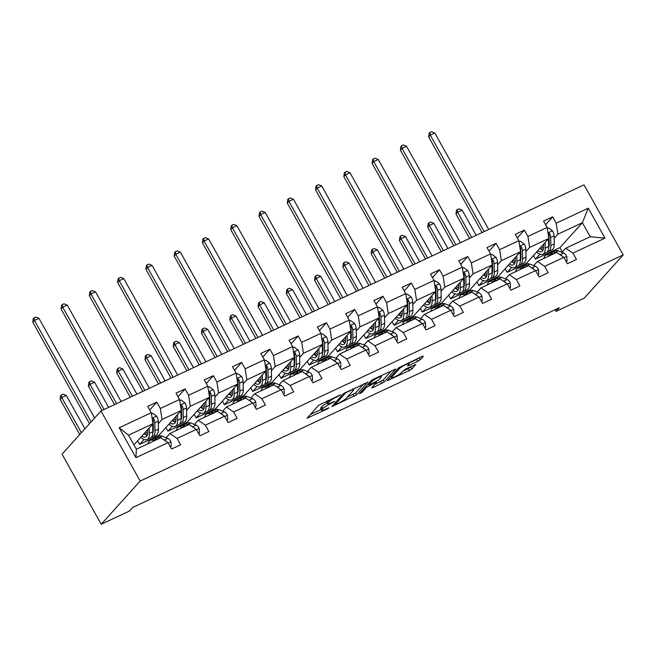 <?xml version="1.0" encoding="UTF-8"?>
<svg xmlns="http://www.w3.org/2000/svg" width="656" height="656" viewBox="0 0 656 656"><rect width="100%" height="100%" fill="white"/><g stroke="black" fill="none" stroke-linecap="round" stroke-linejoin="round"><path stroke-width="0.98" d="M340.759 394.789L318.636 405.269L307.065 418.216L327.213 409.024L328.976 407.794L325.663 409.18A6.904 1.082 150.8 0 1 321.678 410.287A6.904 1.082 150.8 0 1 322.006 409.582L322.965 408.524A6.904 1.082 150.8 0 1 330.69 403.596L334.831 401.365L331.583 402.604A6.904 1.082 150.8 0 1 327.598 403.702A6.904 1.082 150.8 0 1 327.934 403.005L328.886 401.939A6.904 1.082 150.8 0 1 336.618 397.019L340.759 394.789M417.708 361.366L420.119 359.832L423.341 356.257L422.193 356.38L398.791 367.754L387.212 380.701L409.451 370.525L411.87 368.984L415.863 364.457L405.629 369.008L401.283 372.682A5.773 0.902 150.8 0 1 395.88 376.282A5.773 0.902 150.8 0 1 391.493 377.725A5.773 0.902 150.8 0 1 391.771 377.143L399.315 368.762A5.773 0.902 150.8 0 1 404.727 365.162A5.773 0.902 150.8 0 1 409.114 363.719A5.773 0.902 150.8 0 1 408.836 364.301L407.474 365.917L408.721 365.572L417.708 361.366L416.65 359.472L419.192 357.791M140.163 481.037L101.213 524.267L129.494 511.032L132.733 507.432L559.224 307.787L555.976 311.387L584.25 298.152L623.2 254.922L140.163 481.037L100.991 410.951L584.029 184.836L623.2 254.922M368.008 382.161L343.457 393.649L331.887 406.597L356.536 394.887L367.868 381.915M373.535 379.16L395.773 368.992L384.203 381.94L372.805 387.68L371.665 387.811L376.314 382.645L375.175 382.776L366.794 387.106L361.956 392.477L359.39 393.797L371.124 380.701L373.535 379.16M561.987 252.371L565.743 248.198L590.211 236.742L604.996 238.112L572.918 253.126L576.468 259.473L567.399 263.72L563.857 257.373L544.644 266.369L548.186 272.707L539.125 276.955L535.583 270.608L516.37 279.604L519.913 285.95L510.852 290.19L507.301 283.843L488.089 292.838L491.639 299.185L482.578 303.425L479.028 297.078L459.815 306.073L463.366 312.42L454.296 316.659L450.754 310.313L431.541 319.308L435.084 325.655L426.023 329.894L422.48 323.547L403.268 332.543L406.81 338.89L397.749 343.129L394.207 336.79L374.994 345.778L378.537 352.124L369.476 356.372L365.925 350.025L346.712 359.012L350.263 365.359L341.202 369.607L337.651 363.26L318.439 372.255L321.989 378.594L312.92 382.842L309.378 376.495L290.165 385.49L293.708 391.837L284.647 396.076L281.104 389.73L261.892 398.725L265.434 405.072L256.373 409.311L252.822 402.964L233.61 411.96L237.16 418.307L228.099 422.546L224.549 416.199L205.336 425.195L208.887 431.541L199.826 435.781L196.275 429.434L177.063 438.429L180.613 444.776L171.544 449.016L168.002 442.677L135.915 457.691L119.187 427.761L151.274 412.747L147.723 406.4L156.792 402.153L160.335 408.499L179.547 399.504L176.005 393.165L185.066 388.918L188.608 395.265L207.821 386.269L204.278 379.922L213.339 375.683L216.89 382.03L236.103 373.034L232.552 366.688L241.613 362.448L245.164 368.795L264.376 359.8L260.826 353.453L269.887 349.213L273.437 355.56L292.65 346.565L289.099 340.218L298.168 335.979L301.711 342.325L320.923 333.33L317.381 326.983L326.442 322.744L329.984 329.082L349.197 320.095L345.655 313.748L354.716 309.501L358.266 315.848L377.479 306.852L373.928 300.514L382.989 296.266L386.54 302.613L405.752 293.617L402.202 287.271L411.271 283.031L414.813 289.378L434.026 280.383L430.484 274.036L439.545 269.796L443.087 276.143L462.3 267.148L458.757 260.801L467.818 256.562L471.361 262.908L490.573 253.913L487.031 247.566L496.092 243.327L499.642 249.674L518.855 240.678L515.304 234.331L524.365 230.092L527.916 236.431L547.129 227.443L543.578 221.097L552.647 216.849L556.19 223.196L588.276 208.182L604.996 238.112M565.743 248.198L572.918 253.126M525.882 251.584L529.638 247.419L548.851 238.423L526.391 263.351L507.178 272.347L505.169 268.755M520.946 257.062L520.339 257.734M511.598 267.443L507.178 272.347M548.851 238.423L547.129 227.443M529.638 247.419L527.916 236.431M533.713 265.606L537.469 261.432L556.682 252.445L563.857 257.373M537.469 261.432L544.644 266.369M497.601 264.819L501.356 260.653L520.569 251.658L498.117 276.586L478.905 285.581L476.896 281.99M492.672 270.297L492.066 270.969M483.324 280.678L478.905 285.581M520.569 251.658L518.855 240.678M501.356 260.653L499.642 249.674M505.44 278.841L509.195 274.667L528.408 265.68L535.583 270.608M509.195 274.667L516.37 279.604M469.327 278.062L473.083 273.888L492.295 264.893L469.835 289.821L450.623 298.816L448.622 295.225M464.399 283.531L463.792 284.204M455.043 293.913L450.623 298.816M492.295 264.893L490.573 253.913M473.083 273.888L471.361 262.908M477.158 292.076L480.922 287.91L500.134 278.915L507.301 283.843M480.922 287.91L488.089 292.838M441.053 291.297L444.809 287.123L464.022 278.128L441.562 303.064L422.349 312.051L420.34 308.459M436.117 296.766L435.518 297.439M426.769 307.147L422.349 312.051M464.022 278.128L462.3 267.148M444.809 287.123L443.087 276.143M448.884 305.311L452.64 301.145L471.853 292.15L479.028 297.078M452.64 301.145L459.815 306.073M412.78 304.532L416.535 300.358L435.748 291.371L413.288 316.299L394.076 325.286L392.067 321.702M407.843 310.009L407.237 310.673M398.495 320.382L394.076 325.286M435.748 291.371L434.026 280.383M416.535 300.358L414.813 289.378M420.611 318.545L424.366 314.38L443.579 305.384L450.754 310.313M424.366 314.38L431.541 319.308M384.498 317.766L388.262 313.593L407.474 304.605L385.015 329.533L365.802 338.529L363.793 334.937M379.57 323.244L378.963 323.916M370.222 333.617L365.802 338.529M407.474 304.605L405.752 293.617M388.262 313.593L386.54 302.613M392.337 331.788L396.093 327.615L415.305 318.619L422.48 323.547M396.093 327.615L403.268 332.543M356.224 331.001L359.98 326.836L379.193 317.84L356.741 342.768L337.52 351.764L335.519 348.172M351.296 336.479L350.689 337.151M341.948 346.852L337.52 351.764M379.193 317.84L377.479 306.852M359.98 326.836L358.266 315.848M364.064 345.023L367.819 340.849L387.032 331.854L394.207 336.79M367.819 340.849L374.994 345.778M327.951 344.236L331.706 340.07L350.919 331.075L328.459 356.003L309.247 364.998L307.246 361.407M323.023 349.714L322.416 350.386M313.666 360.087L309.247 364.998M350.919 331.075L349.197 320.095M331.706 340.07L329.984 329.082M335.782 358.258L339.546 354.084L358.758 345.089L365.925 350.025M339.546 354.084L346.712 359.012M299.677 357.471L303.433 353.305L322.645 344.31L300.186 369.238L280.973 378.233L278.964 374.642M294.741 362.948L294.134 363.621M285.393 373.33L280.973 378.233M322.645 344.31L320.923 333.33M303.433 353.305L301.711 342.325M307.508 371.493L311.264 367.319L330.476 358.332L337.651 363.26M311.264 367.319L318.439 372.255M271.404 370.714L275.159 366.54L294.372 357.545L271.912 382.473L252.699 391.468L250.69 387.876M266.467 376.183L265.86 376.856M257.119 386.564L252.699 391.468M294.372 357.545L292.65 346.565M275.159 366.54L273.437 355.56M279.235 384.728L282.99 380.554L302.203 371.567L309.378 376.495M282.99 380.554L290.165 385.49M243.122 383.949L246.886 379.775L266.098 370.779L243.638 395.707L224.426 404.703L222.417 401.111M238.194 389.418L237.587 390.09M228.846 399.799L224.426 404.703M266.098 370.779L264.376 359.8M246.886 379.775L245.164 368.795M250.961 397.962L254.717 393.797L273.929 384.801L281.104 389.73M254.717 393.797L261.892 398.725M214.848 397.183L218.604 393.01L237.816 384.014L215.357 408.95L196.144 417.938L194.143 414.354M209.92 402.653L209.313 403.325M200.564 413.034L196.144 417.938M237.816 384.014L236.103 373.034M218.604 393.01L216.89 382.03M222.687 411.197L226.443 407.032L245.656 398.036L252.822 402.964M226.443 407.032L233.61 411.96M186.575 410.418L190.33 406.244L209.543 397.257L187.083 422.185L167.87 431.172L165.87 427.589M181.638 415.896L181.04 416.56M172.29 426.269L167.87 431.172M209.543 397.257L207.821 386.269M190.33 406.244L188.608 395.265M194.406 424.432L198.161 420.266L217.382 411.271L224.549 416.199M198.161 420.266L205.336 425.195M158.301 423.653L162.057 419.479L181.269 410.492L158.809 435.42L139.597 444.415L137.588 440.824M153.365 429.131L152.758 429.803M144.017 439.504L139.597 444.415M181.269 410.492L179.547 399.504M162.057 419.479L160.335 408.499M166.132 437.675L169.888 433.501L189.1 424.506L196.275 429.434M169.888 433.501L177.063 438.429M119.187 427.761L128.527 435.182L152.996 423.727L133.939 444.875M152.996 423.727L151.274 412.747M101.213 524.267L62.041 454.173L100.991 410.951M555.058 309.739L555.976 311.387M590.211 236.742L582.38 222.728L557.912 234.184L554.156 238.349M562.34 251.978L559.921 247.656L582.38 222.728L588.276 208.182M128.527 435.182L136.358 449.196L160.827 437.741L168.002 442.677M549.22 243.827L548.613 244.499M539.872 254.2L535.452 259.112L533.443 255.52M559.921 247.656L535.452 259.112M136.358 449.196L135.915 457.691M557.912 234.184L556.19 223.196M149.732 409.984L156.792 402.153M178.006 396.749L185.066 388.918M206.279 383.514L213.339 375.683M234.561 370.279L241.613 362.448M262.835 357.044L269.887 349.213M291.108 343.81L298.168 335.979M319.382 330.575L326.442 322.744M347.664 317.34L354.716 309.501M375.937 304.097L382.989 296.266M404.211 290.862L411.271 283.031M432.484 277.627L439.545 269.796M460.758 264.393L467.818 256.562M489.04 251.158L496.092 243.327M517.313 237.923L524.365 230.092M545.587 224.688L552.647 216.849M327.598 403.702L326.54 401.808A6.904 1.082 150.8 0 1 326.877 401.111L327.032 400.931M327.18 402.956A6.904 1.082 150.8 0 0 321.899 406.63L322.965 408.524M321.678 410.287L320.62 408.393A6.904 1.082 150.8 0 1 320.948 407.688L321.899 406.63M310.255 414.576L321.21 409.451M347.081 397.331L355.478 392.993L363.867 383.686M346.942 392.181L345.245 393.264L335.183 404.44L338.562 403.145A6.904 1.082 150.8 0 0 346.294 398.217L353.174 390.574A6.904 1.082 150.8 0 0 353.502 389.877A6.904 1.082 150.8 0 0 349.517 390.976L346.942 392.181L346.688 391.73M391.525 370.738L383.145 380.045L384.203 381.94M374.748 384.383L383.145 380.045M381.136 377.29A5.773 0.902 150.8 0 0 381.415 376.7A5.773 0.902 150.8 0 0 377.028 378.143A5.773 0.902 150.8 0 0 371.624 381.743L368.959 384.695L370.107 384.572L378.479 380.242L381.136 377.29M408.795 363.153L416.65 359.472M402.415 371.435L408.393 368.631L411.615 366.204M390.402 377.052L390.968 376.79M147.698 429.606L147.748 431.878A13.948 5.756 64.9 0 1 145.78 436.962A13.948 5.756 64.9 0 1 141.811 436.142M149.232 427.892L149.363 433.419A16.81 6.937 64.9 0 1 146.993 439.553A16.81 6.937 64.9 0 1 140.696 437.38M151.454 413.879L152.791 413.255L156.727 416.191A5.822 2.403 64.9 0 1 158.244 421.16L158.424 429.18A16.81 6.937 64.9 0 1 156.054 435.305L152.61 436.921A16.81 6.937 -115.1 0 0 154.98 430.787L154.8 422.767A5.822 2.403 -115.1 0 0 153.996 419.315L153.422 418.651L152.2 418.684M152.627 424.129L152.807 431.812A16.81 6.937 64.9 0 1 150.437 437.937L146.993 439.553M144.082 433.616A13.948 5.756 -115.1 0 0 147.174 435.453M144.607 433.034A16.81 6.937 -115.1 0 0 147.157 435.445M151.421 437.199A16.81 6.937 -115.1 0 0 152.61 436.921M153.996 419.315L153.061 420.348A2.968 1.222 64.9 0 1 153.184 421.226L153.373 429.245A13.948 5.756 64.9 0 1 152.799 432.804M147.657 433.657A13.948 5.756 64.9 0 1 145.566 431.968M94.653 417.979L38.95 318.324L34.424 320.44L32.8 322.244L89.503 423.702M91.127 421.898L34.424 320.44L33.915 317.881L35.736 317.037L38.95 318.324M32.8 322.244L33.267 318.603L33.915 317.881M170.232 446.67L171.216 446.211L170.913 441.578A5.822 2.403 -115.1 0 0 167.838 438.339L162.352 436.199A16.81 6.937 -115.1 0 0 159.277 436.117L155.833 437.732A16.81 6.937 -115.1 0 0 154.849 438.47M154.258 440.816L153.291 440.447A16.81 6.937 -115.1 0 0 150.208 440.365A16.81 6.937 -115.1 0 0 148.051 443.727M159.875 438.192L158.908 437.814A16.81 6.937 -115.1 0 0 155.833 437.732M150.208 440.365L153.652 438.749A16.81 6.937 64.9 0 1 156.735 438.831L157.702 439.208M166.329 441.529A5.822 2.403 -115.1 0 0 164.402 439.946L163.557 439.618M84.919 428.786L66.272 395.429L61.738 397.552L60.114 399.348L79.761 434.51M81.385 432.706L61.738 397.552L61.238 394.994L63.05 394.141L66.272 395.429M60.114 399.348L60.59 395.716L61.238 394.994M170.453 447.064L171.216 446.211M175.972 416.363L176.029 418.643A13.948 5.756 64.9 0 1 174.061 423.727A13.948 5.756 64.9 0 1 170.084 422.899M177.514 414.658L177.637 420.184A16.81 6.937 64.9 0 1 175.267 426.318A16.81 6.937 64.9 0 1 168.969 424.145M179.728 400.644L181.072 400.012L185 402.956A5.822 2.403 64.9 0 1 186.517 407.917L186.706 415.945A16.81 6.937 64.9 0 1 184.336 422.07L180.892 423.686A16.81 6.937 -115.1 0 0 183.262 417.552L183.073 409.533A5.822 2.403 -115.1 0 0 182.27 406.08L181.696 405.416L180.482 405.449M180.908 410.894L181.081 418.569A16.81 6.937 64.9 0 1 178.711 424.703L175.267 426.318M172.356 420.381A13.948 5.756 -115.1 0 0 175.447 422.21A16.81 6.937 -115.1 0 1 172.881 419.799M179.695 423.965A16.81 6.937 -115.1 0 0 180.892 423.686M182.27 406.08L181.335 407.114A2.968 1.222 64.9 0 1 181.458 407.991L181.646 416.011A13.948 5.756 64.9 0 1 181.072 419.569M175.939 420.422A13.948 5.756 64.9 0 1 173.84 418.733M121.122 401.521L67.232 305.089L62.697 307.205L61.074 309.009L114.513 404.621M116.596 403.645L62.697 307.205L62.197 304.646L64.009 303.802L67.232 305.089M61.074 309.009L61.549 305.368L62.197 304.646M204.246 403.128L204.303 405.4A13.948 5.756 64.9 0 1 202.335 410.492A13.948 5.756 64.9 0 1 198.358 409.664M205.787 401.423L205.918 406.95A16.81 6.937 64.9 0 1 203.549 413.075A16.81 6.937 64.9 0 1 197.243 410.902M208.001 387.409L209.346 386.778L213.274 389.721A5.822 2.403 64.9 0 1 214.791 394.682L214.979 402.71A16.81 6.937 64.9 0 1 212.61 408.836L209.166 410.451A16.81 6.937 -115.1 0 0 211.535 404.317L211.347 396.298A5.822 2.403 -115.1 0 0 210.543 392.846L209.969 392.181L208.756 392.214M209.182 397.659L209.362 405.334A16.81 6.937 64.9 0 1 206.993 411.468L203.549 413.075M200.629 407.146A13.948 5.756 -115.1 0 0 203.721 408.975M201.154 406.564A16.81 6.937 -115.1 0 0 203.704 408.975M207.968 410.73A16.81 6.937 -115.1 0 0 209.166 410.451M210.543 392.846L209.608 393.879A2.968 1.222 64.9 0 1 209.731 394.748L209.92 402.776A13.948 5.756 64.9 0 1 209.354 406.326M204.213 407.187A13.948 5.756 64.9 0 1 202.122 405.498M149.404 388.286L95.505 291.846L90.971 293.97L89.347 295.774L142.787 391.386M144.869 390.41L90.971 293.97L90.471 291.412L92.283 290.567L95.505 291.846M89.347 295.774L89.823 292.133L90.471 291.412M198.514 433.436L199.49 432.976L199.186 428.343A5.822 2.403 -115.1 0 0 196.119 425.096L190.625 422.964A16.81 6.937 -115.1 0 0 187.55 422.882L184.106 424.498A16.81 6.937 -115.1 0 0 183.122 425.236M182.532 427.581L181.564 427.212A16.81 6.937 -115.1 0 0 178.489 427.122A16.81 6.937 -115.1 0 0 176.325 430.484M188.149 424.957L187.181 424.58A16.81 6.937 -115.1 0 0 184.106 424.498M178.489 427.122L181.933 425.514A16.81 6.937 64.9 0 1 185.008 425.596L185.976 425.974M194.611 428.294A5.822 2.403 -115.1 0 0 192.675 426.712L191.839 426.384M108.617 407.376L94.546 382.194L90.02 384.318L88.396 386.113L102.008 410.476M104.091 409.5L90.02 384.318L89.511 381.759L91.323 380.906L94.546 382.194M88.396 386.113L88.863 382.481L89.511 381.759M198.727 433.821L199.49 432.976M226.787 420.201L227.763 419.742L227.46 415.109A5.822 2.403 -115.1 0 0 224.393 411.861L218.899 409.729A16.81 6.937 -115.1 0 0 215.824 409.647L212.38 411.263A16.81 6.937 -115.1 0 0 211.404 412.001M210.806 414.346L209.838 413.969A16.81 6.937 -115.1 0 0 206.763 413.887A16.81 6.937 -115.1 0 0 204.606 417.249M216.423 411.714L215.455 411.345A16.81 6.937 -115.1 0 0 212.38 411.263M206.763 413.887L210.207 412.28A16.81 6.937 64.9 0 1 213.282 412.362L214.25 412.739M222.884 415.051A5.822 2.403 -115.1 0 0 220.949 413.477L220.113 413.149M136.899 394.141L122.82 368.959L118.293 371.083L116.67 372.879L130.282 397.233M132.364 396.265L118.293 371.083L117.785 368.524L119.597 367.672L122.82 368.959M116.67 372.879L117.137 369.238L117.785 368.524M227.001 420.586L227.763 419.742M232.527 389.894L232.577 392.165A13.948 5.756 64.9 0 1 230.609 397.257A13.948 5.756 64.9 0 1 226.64 396.429M234.061 388.188L234.192 393.715A16.81 6.937 64.9 0 1 231.822 399.84A16.81 6.937 64.9 0 1 225.516 397.667M236.275 374.174L237.62 373.543L241.547 376.487A5.822 2.403 64.9 0 1 243.064 381.448L243.253 389.467A16.81 6.937 64.9 0 1 240.883 395.601L237.439 397.216A16.81 6.937 -115.1 0 0 239.809 391.083L239.62 383.063A5.822 2.403 -115.1 0 0 238.817 379.603L237.849 378.807L237.029 378.979M237.456 384.424L237.636 392.099A16.81 6.937 64.9 0 1 235.266 398.233L231.822 399.84M228.903 393.912A13.948 5.756 -115.1 0 0 232.003 395.74M229.428 393.329A16.81 6.937 -115.1 0 0 231.978 395.74M236.242 397.495A16.81 6.937 -115.1 0 0 237.439 397.216M238.817 379.603L237.89 380.644A2.968 1.222 64.9 0 1 238.013 381.513L238.194 389.541A13.948 5.756 64.9 0 1 237.628 393.092M232.486 393.953A13.948 5.756 64.9 0 1 230.395 392.255M177.678 375.052L123.779 278.611L119.253 280.735L117.629 282.539L171.06 378.143M173.143 377.175L119.253 280.735L118.744 278.177L120.556 277.324L123.779 278.611M117.629 282.539L118.096 278.898L118.744 278.177M255.061 406.966L256.045 406.507L255.733 401.866A5.822 2.403 -115.1 0 0 252.667 398.627L247.181 396.495A16.81 6.937 -115.1 0 0 244.098 396.413L240.654 398.02A16.81 6.937 -115.1 0 0 239.678 398.766M239.079 401.111L238.112 400.734A16.81 6.937 -115.1 0 0 235.037 400.652A16.81 6.937 -115.1 0 0 232.88 404.014M244.704 398.479L243.737 398.102A16.81 6.937 -115.1 0 0 240.654 398.02M235.037 400.652L238.481 399.045A16.81 6.937 64.9 0 1 241.556 399.127L242.523 399.496M251.158 401.816A5.822 2.403 -115.1 0 0 249.223 400.242L248.386 399.914M165.173 380.906L151.101 355.724L146.567 357.84L144.943 359.644L158.555 383.998M160.638 383.022L146.567 357.84L146.067 355.281L147.879 354.437L151.101 355.724M144.943 359.644L145.411 356.003L146.067 355.281M255.274 407.351L256.045 406.507M260.801 376.659L260.85 378.93A13.948 5.756 64.9 0 1 258.882 384.022A13.948 5.756 64.9 0 1 254.913 383.194M262.334 374.953L262.466 380.48A16.81 6.937 64.9 0 1 260.096 386.605A16.81 6.937 64.9 0 1 253.798 384.432M264.548 360.939L265.893 360.308L269.829 363.252A5.822 2.403 64.9 0 1 271.346 368.213L271.527 376.232A16.81 6.937 64.9 0 1 269.157 382.366L265.713 383.973A16.81 6.937 -115.1 0 0 268.083 377.848L267.902 369.828A5.822 2.403 -115.1 0 0 267.099 366.368L266.123 365.572L265.303 365.745M265.729 371.181L265.91 378.865A16.81 6.937 64.9 0 1 263.54 384.998L260.096 386.605M257.177 380.677A13.948 5.756 -115.1 0 0 260.276 382.505A16.81 6.937 -115.1 0 1 257.701 380.095M264.516 384.252A16.81 6.937 -115.1 0 0 265.713 383.973M267.099 366.368L266.164 367.409A2.968 1.222 64.9 0 1 266.287 368.278L266.467 376.298A13.948 5.756 64.9 0 1 265.901 379.857M260.76 380.718A13.948 5.756 64.9 0 1 258.669 379.02M205.951 361.817L152.053 265.377L147.526 267.5L145.903 269.296L199.334 364.908M201.425 363.932L147.526 267.5L147.018 264.942L148.83 264.089L152.053 265.377M145.903 269.296L146.37 265.664L147.018 264.942M283.335 393.731L284.319 393.272L284.015 388.631A5.822 2.403 -115.1 0 0 280.94 385.392L275.454 383.26A16.81 6.937 -115.1 0 0 272.371 383.178L268.927 384.785A16.81 6.937 -115.1 0 0 267.951 385.523M267.361 387.876L266.393 387.499A16.81 6.937 -115.1 0 0 263.31 387.417A16.81 6.937 -115.1 0 0 261.154 390.779M272.978 385.244L272.01 384.867A16.81 6.937 -115.1 0 0 268.927 384.785M263.31 387.417L266.754 385.802A16.81 6.937 64.9 0 1 269.837 385.892L270.805 386.261M279.431 388.582A5.822 2.403 -115.1 0 0 277.496 387.007L276.66 386.679M193.446 367.672L179.375 342.489L174.84 344.605L173.217 346.409L186.829 370.763M188.92 369.787L174.84 344.605L174.34 342.047L176.152 341.202L179.375 342.489M173.217 346.409L173.692 342.768L174.34 342.047M283.556 394.117L284.319 393.272M289.075 363.424L289.124 365.695A13.948 5.756 64.9 0 1 287.164 370.788A13.948 5.756 64.9 0 1 283.187 369.959M290.616 361.718L290.739 367.245A16.81 6.937 64.9 0 1 288.369 373.371A16.81 6.937 64.9 0 1 282.072 371.198M292.83 347.705L294.175 347.073L298.103 350.017A5.822 2.403 64.9 0 1 299.62 354.978L299.8 362.998A16.81 6.937 64.9 0 1 297.43 369.131L293.986 370.738A16.81 6.937 -115.1 0 0 296.356 364.613L296.176 356.593A5.822 2.403 -115.1 0 0 295.372 353.133L294.798 352.469L293.576 352.502M294.003 357.946L294.183 365.63A16.81 6.937 64.9 0 1 291.813 371.755L288.369 373.371M285.458 367.442A13.948 5.756 -115.1 0 0 288.55 369.271M285.983 366.86A16.81 6.937 -115.1 0 0 288.533 369.262M292.797 371.017A16.81 6.937 -115.1 0 0 293.986 370.738M295.372 353.133L294.437 354.174A2.968 1.222 64.9 0 1 294.56 355.044L294.749 363.063A13.948 5.756 64.9 0 1 294.175 366.622M289.042 367.475A13.948 5.756 64.9 0 1 286.943 365.786M234.225 348.582L180.334 252.142L175.8 254.266L174.176 256.061L227.616 351.673M229.698 350.698L175.8 254.266L175.3 251.707L177.112 250.854L180.334 252.142M174.176 256.061L174.644 252.429L175.3 251.707M311.608 380.496L312.592 380.037L312.289 375.396A5.822 2.403 -115.1 0 0 309.222 372.157L303.728 370.025A16.81 6.937 -115.1 0 0 300.653 369.943L297.209 371.55A16.81 6.937 -115.1 0 0 296.225 372.288M295.635 374.642L294.667 374.264A16.81 6.937 -115.1 0 0 291.584 374.182A16.81 6.937 -115.1 0 0 289.427 377.544M301.252 372.009L300.284 371.632A16.81 6.937 -115.1 0 0 297.209 371.55M291.584 374.182L295.028 372.567A16.81 6.937 64.9 0 1 298.111 372.649L299.079 373.026M307.705 375.347A5.822 2.403 -115.1 0 0 305.778 373.764L304.942 373.444M221.72 354.429L207.649 329.246L203.114 331.37L201.499 333.174L215.111 357.528M217.193 356.552L203.114 331.37L202.614 328.812L204.426 327.967L207.649 329.246M201.499 333.174L201.966 329.533L202.614 328.812M311.83 380.882L312.592 380.037M317.348 350.189L317.406 352.461A13.948 5.756 64.9 0 1 315.438 357.545A13.948 5.756 64.9 0 1 311.461 356.725M318.89 348.484L319.013 354.002A16.81 6.937 64.9 0 1 316.643 360.136A16.81 6.937 64.9 0 1 310.345 357.963M321.104 334.47L322.449 333.838L326.376 336.774A5.822 2.403 64.9 0 1 327.893 341.743L328.082 349.763A16.81 6.937 64.9 0 1 325.712 355.896L322.268 357.504A16.81 6.937 -115.1 0 0 324.638 351.378L324.449 343.35A5.822 2.403 -115.1 0 0 323.646 339.898L323.072 339.234L321.858 339.267M322.285 344.712L322.457 352.395A16.81 6.937 64.9 0 1 320.087 358.52L316.643 360.136M313.732 354.207A13.948 5.756 -115.1 0 0 316.823 356.036A16.81 6.937 -115.1 0 1 314.257 353.625M321.071 357.782A16.81 6.937 -115.1 0 0 322.268 357.504M323.646 339.898L322.711 340.94A2.968 1.222 64.9 0 1 322.834 341.809L323.023 349.828A13.948 5.756 64.9 0 1 322.449 353.387M317.315 354.24A13.948 5.756 64.9 0 1 315.224 352.551M262.507 335.339L208.608 238.907L204.073 241.031L202.45 242.827L255.889 338.439M257.972 337.463L204.073 241.031L203.573 238.472L205.385 237.62L208.608 238.907M202.45 242.827L202.925 239.186L203.573 238.472M339.89 367.253L340.866 366.794L340.562 362.161A5.822 2.403 -115.1 0 0 337.496 358.922L332.002 356.79A16.81 6.937 -115.1 0 0 328.927 356.7L325.483 358.315A16.81 6.937 -115.1 0 0 324.499 359.053M323.908 361.407L322.941 361.03A16.81 6.937 -115.1 0 0 319.866 360.948A16.81 6.937 -115.1 0 0 317.709 364.31M329.525 358.775L328.558 358.397A16.81 6.937 -115.1 0 0 325.483 358.315M319.866 360.948L323.31 359.332A16.81 6.937 64.9 0 1 326.385 359.414L327.352 359.791M335.987 362.112A5.822 2.403 -115.1 0 0 334.052 360.529L333.215 360.21M250.002 341.194L235.922 316.012L231.396 318.135L229.772 319.939L243.384 344.293M245.467 343.318L231.396 318.135L230.887 315.577L232.7 314.732L235.922 316.012M229.772 319.939L230.24 316.299L230.887 315.577M340.103 367.647L340.866 366.794M345.622 336.954L345.679 339.226A13.948 5.756 64.9 0 1 343.711 344.31A13.948 5.756 64.9 0 1 339.734 343.49M347.163 335.241L347.295 340.767A16.81 6.937 64.9 0 1 344.925 346.901A16.81 6.937 64.9 0 1 338.619 344.728M349.377 321.227L350.722 320.604L354.65 323.539A5.822 2.403 64.9 0 1 356.167 328.508L356.356 336.528A16.81 6.937 64.9 0 1 353.986 342.653L350.542 344.269A16.81 6.937 -115.1 0 0 352.912 338.143L352.723 330.116A5.822 2.403 -115.1 0 0 351.919 326.663L351.345 325.999L350.132 326.032M350.558 331.477L350.739 339.16A16.81 6.937 64.9 0 1 348.369 345.286L344.925 346.901M342.006 340.972A13.948 5.756 -115.1 0 0 345.097 342.801A16.81 6.937 -115.1 0 1 342.53 340.382M349.345 344.548A16.81 6.937 -115.1 0 0 350.542 344.269M351.919 326.663L350.985 327.697A2.968 1.222 64.9 0 1 351.108 328.574L351.296 336.594A13.948 5.756 64.9 0 1 350.73 340.152M345.589 341.005A13.948 5.756 64.9 0 1 343.498 339.316M290.78 322.104L236.882 225.672L232.347 227.788L230.732 229.592L284.163 325.204M286.246 324.228L232.347 227.788L231.847 225.229L233.659 224.385L236.882 225.672M230.732 229.592L231.199 225.951L231.847 225.229M368.164 354.019L369.139 353.559L368.836 348.926A5.822 2.403 -115.1 0 0 365.769 345.687L360.275 343.547A16.81 6.937 -115.1 0 0 357.2 343.465L353.756 345.081A16.81 6.937 -115.1 0 0 352.78 345.819M352.182 348.172L351.214 347.795A16.81 6.937 -115.1 0 0 348.139 347.713A16.81 6.937 -115.1 0 0 345.983 351.075M357.799 345.54L356.831 345.163A16.81 6.937 -115.1 0 0 353.756 345.081M348.139 347.713L351.583 346.097A16.81 6.937 64.9 0 1 354.658 346.179L355.626 346.557M364.26 348.877A5.822 2.403 -115.1 0 0 362.325 347.295L361.489 346.975M278.275 327.959L264.196 302.777L259.669 304.901L258.046 306.705L271.658 331.059M273.741 330.083L259.669 304.901L259.161 302.342L260.973 301.489L264.196 302.777M258.046 306.705L258.513 303.064L259.161 302.342M368.377 354.412L369.139 353.559M373.904 323.72L373.953 325.991A13.948 5.756 64.9 0 1 371.985 331.075A13.948 5.756 64.9 0 1 368.016 330.255M375.437 322.006L375.568 327.533A16.81 6.937 64.9 0 1 373.198 333.666A16.81 6.937 64.9 0 1 366.893 331.493M377.651 307.992L378.996 307.369L382.924 310.304A5.822 2.403 64.9 0 1 384.441 315.274L384.629 323.293A16.81 6.937 64.9 0 1 382.259 329.419L378.815 331.034A16.81 6.937 -115.1 0 0 381.185 324.9L380.997 316.881A5.822 2.403 -115.1 0 0 380.201 313.429L379.225 312.625L378.405 312.797M378.832 318.242L379.012 325.925A16.81 6.937 64.9 0 1 376.642 332.051L373.198 333.666M370.279 327.729A13.948 5.756 -115.1 0 0 373.379 329.558M370.804 327.147A16.81 6.937 -115.1 0 0 373.362 329.558M377.618 331.313A16.81 6.937 -115.1 0 0 378.815 331.034M380.201 313.429L379.266 314.462A2.968 1.222 64.9 0 1 379.389 315.339L379.57 323.359A13.948 5.756 64.9 0 1 379.004 326.918M373.863 327.77A13.948 5.756 64.9 0 1 371.772 326.081M319.054 308.869L265.155 212.437L260.629 214.553L259.005 216.357L312.436 311.969M314.519 310.993L260.629 214.553L260.12 211.995L261.933 211.15L265.155 212.437M259.005 216.357L259.473 212.716L260.12 211.995M396.437 340.784L397.421 340.325L397.11 335.692A5.822 2.403 -115.1 0 0 394.043 332.453L388.557 330.312A16.81 6.937 -115.1 0 0 385.474 330.23L382.03 331.846A16.81 6.937 -115.1 0 0 381.054 332.584M380.455 334.929L379.488 334.56A16.81 6.937 -115.1 0 0 376.413 334.478A16.81 6.937 -115.1 0 0 374.256 337.84M386.081 332.305L385.113 331.928A16.81 6.937 -115.1 0 0 382.03 331.846M376.413 334.478L379.857 332.863A16.81 6.937 64.9 0 1 382.932 332.945L383.899 333.322M392.534 335.642A5.822 2.403 -115.1 0 0 390.599 334.06L389.762 333.732M306.549 314.724L292.478 289.542L287.943 291.666L286.319 293.462L299.931 317.824M302.014 316.848L287.943 291.666L287.443 289.107L289.255 288.255L292.478 289.542M286.319 293.462L286.787 289.829L287.443 289.107M396.659 341.177L397.421 340.325M402.177 310.477L402.226 312.756A13.948 5.756 64.9 0 1 400.258 317.84A13.948 5.756 64.9 0 1 396.29 317.012M403.711 308.771L403.842 314.298A16.81 6.937 64.9 0 1 401.472 320.431A16.81 6.937 64.9 0 1 395.174 318.258M405.933 294.757L407.269 294.126L411.205 297.07A5.822 2.403 64.9 0 1 412.722 302.031L412.903 310.058A16.81 6.937 64.9 0 1 410.533 316.184L407.089 317.799A16.81 6.937 -115.1 0 0 409.459 311.666L409.278 303.646A5.822 2.403 -115.1 0 0 408.475 300.194L407.901 299.53L406.679 299.562M407.105 305.007L407.286 312.682A16.81 6.937 64.9 0 1 404.916 318.816L401.472 320.431M398.561 314.495A13.948 5.756 -115.1 0 0 401.652 316.323A16.81 6.937 -115.1 0 1 399.086 313.912M405.9 318.078A16.81 6.937 -115.1 0 0 407.089 317.799M408.475 300.194L407.54 301.227A2.968 1.222 64.9 0 1 407.663 302.104L407.843 310.124A13.948 5.756 64.9 0 1 407.278 313.683M402.136 314.536A13.948 5.756 64.9 0 1 400.045 312.846M347.327 295.635L293.429 199.203L288.902 201.318L287.279 203.122L340.71 298.734M342.801 297.758L288.902 201.318L288.394 198.76L290.206 197.915L293.429 199.203M287.279 203.122L287.746 199.481L288.394 198.76M430.451 297.242L430.5 299.513A13.948 5.756 64.9 0 1 428.54 304.605A13.948 5.756 64.9 0 1 424.563 303.777M431.992 295.536L432.115 301.063A16.81 6.937 64.9 0 1 429.746 307.188A16.81 6.937 64.9 0 1 423.448 305.015M434.206 281.522L435.551 280.891L439.479 283.835A5.822 2.403 64.9 0 1 440.996 288.796L441.176 296.824A16.81 6.937 64.9 0 1 438.807 302.949L435.363 304.564A16.81 6.937 -115.1 0 0 437.732 298.431L437.552 290.411A5.822 2.403 -115.1 0 0 436.748 286.959L436.174 286.295L434.961 286.328M435.387 291.772L435.559 299.448A16.81 6.937 64.9 0 1 433.19 305.581L429.746 307.188M426.835 301.26A13.948 5.756 -115.1 0 0 429.926 303.088A16.81 6.937 -115.1 0 1 427.359 300.678M434.174 304.843A16.81 6.937 -115.1 0 0 435.363 304.564M436.748 286.959L435.814 287.992A2.968 1.222 64.9 0 1 435.937 288.861L436.125 296.889A13.948 5.756 64.9 0 1 435.551 300.44M430.418 301.301A13.948 5.756 64.9 0 1 428.319 299.603M375.601 282.4L321.711 185.96L317.176 188.083L315.552 189.887L368.992 285.499M371.075 284.524L317.176 188.083L316.676 185.525L318.488 184.68L321.711 185.96M315.552 189.887L316.02 186.247L316.676 185.525M458.724 284.007L458.782 286.278A13.948 5.756 64.9 0 1 456.814 291.371A13.948 5.756 64.9 0 1 452.837 290.542M460.266 282.301L460.389 287.828A16.81 6.937 64.9 0 1 458.019 293.954A16.81 6.937 64.9 0 1 451.722 291.781M462.48 268.288L463.825 267.656L467.753 270.6A5.822 2.403 64.9 0 1 469.27 275.561L469.458 283.581A16.81 6.937 64.9 0 1 467.088 289.714L463.644 291.33A16.81 6.937 -115.1 0 0 466.014 285.196L465.826 277.176A5.822 2.403 -115.1 0 0 465.022 273.716L464.448 273.06L463.234 273.093M463.661 278.538L463.833 286.213A16.81 6.937 64.9 0 1 461.463 292.346L458.019 293.954M455.108 288.025A13.948 5.756 -115.1 0 0 458.2 289.854M455.633 287.443A16.81 6.937 -115.1 0 0 458.183 289.854M462.447 291.608A16.81 6.937 -115.1 0 0 463.644 291.33M465.022 273.716L464.087 274.757A2.968 1.222 64.9 0 1 464.21 275.627L464.399 283.654A13.948 5.756 64.9 0 1 463.825 287.205M458.692 288.066A13.948 5.756 64.9 0 1 456.601 286.369M403.883 269.165L349.984 172.725L345.45 174.849L343.826 176.653L397.265 272.256M399.348 271.281L345.45 174.849L344.949 172.29L346.762 171.437L349.984 172.725M343.826 176.653L344.302 173.012L344.949 172.29M486.998 270.772L487.055 273.044A13.948 5.756 64.9 0 1 485.087 278.136A13.948 5.756 64.9 0 1 481.119 277.308M488.54 269.067L488.671 274.593A16.81 6.937 64.9 0 1 486.301 280.719A16.81 6.937 64.9 0 1 479.995 278.546M490.754 255.053L492.098 254.421L496.026 257.365A5.822 2.403 64.9 0 1 497.543 262.326L497.732 270.346A16.81 6.937 64.9 0 1 495.362 276.479L491.918 278.087A16.81 6.937 -115.1 0 0 494.288 271.961L494.099 263.942A5.822 2.403 -115.1 0 0 493.296 260.481L492.328 259.686L491.508 259.85M491.934 265.295L492.115 272.978A16.81 6.937 64.9 0 1 489.745 279.112L486.301 280.719M483.382 274.79A13.948 5.756 -115.1 0 0 486.481 276.619A16.81 6.937 -115.1 0 1 483.907 274.208M490.721 278.365A16.81 6.937 -115.1 0 0 491.918 278.087M493.296 260.481L492.361 261.523A2.968 1.222 64.9 0 1 492.484 262.392L492.672 270.411A13.948 5.756 64.9 0 1 492.107 273.97M486.965 274.831A13.948 5.756 64.9 0 1 484.874 273.134M432.156 255.93L378.258 159.49L373.723 161.614L372.108 163.41L425.539 259.022M427.622 258.046L373.723 161.614L373.223 159.055L375.035 158.203L378.258 159.49M372.108 163.41L372.575 159.777L373.223 159.055M515.28 257.537L515.329 259.809A13.948 5.756 64.9 0 1 513.361 264.901A13.948 5.756 64.9 0 1 509.392 264.073M516.813 255.832L516.944 261.359A16.81 6.937 64.9 0 1 514.575 267.484A16.81 6.937 64.9 0 1 508.277 265.311M519.027 241.818L520.372 241.187L524.308 244.13A5.822 2.403 64.9 0 1 525.817 249.091L526.005 257.111A16.81 6.937 64.9 0 1 523.636 263.245L520.192 264.852A16.81 6.937 -115.1 0 0 522.561 258.726L522.373 250.699A5.822 2.403 -115.1 0 0 521.577 247.246L520.602 246.443L519.782 246.615M520.208 252.06L520.388 259.743A16.81 6.937 64.9 0 1 518.019 265.869L514.575 267.484M511.655 261.555A13.948 5.756 -115.1 0 0 514.755 263.384A16.81 6.937 -115.1 0 1 512.18 260.973M518.994 265.131A16.81 6.937 -115.1 0 0 520.192 264.852M521.577 247.246L520.643 248.288A2.968 1.222 64.9 0 1 520.766 249.157L520.946 257.177A13.948 5.756 64.9 0 1 520.38 260.735M515.239 261.588A13.948 5.756 64.9 0 1 513.148 259.899M460.43 242.695L406.531 146.255L402.005 148.379L400.381 150.175L453.813 245.787M455.895 244.811L402.005 148.379L401.497 145.821L403.309 144.968L406.531 146.255M400.381 150.175L400.849 146.534L401.497 145.821M543.553 244.303L543.603 246.574A13.948 5.756 64.9 0 1 541.635 251.658A13.948 5.756 64.9 0 1 537.666 250.838M545.095 242.597L545.218 248.116A16.81 6.937 64.9 0 1 542.848 254.249A16.81 6.937 64.9 0 1 536.551 252.076M547.309 228.575L548.654 227.952L552.582 230.887A5.822 2.403 64.9 0 1 554.099 235.857L554.279 243.876A16.81 6.937 64.9 0 1 551.909 250.01L548.465 251.617A16.81 6.937 -115.1 0 0 550.835 245.492L550.655 237.464A5.822 2.403 -115.1 0 0 549.851 234.012L549.277 233.347L548.055 233.38M548.482 238.825L548.662 246.508A16.81 6.937 64.9 0 1 546.292 252.634L542.848 254.249M539.937 248.321A13.948 5.756 -115.1 0 0 543.029 250.149M540.462 247.738A16.81 6.937 -115.1 0 0 543.012 250.141M547.276 251.896A16.81 6.937 -115.1 0 0 548.465 251.617M549.851 234.012L548.916 235.045A2.968 1.222 64.9 0 1 549.039 235.922L549.228 243.942A13.948 5.756 64.9 0 1 548.654 247.501M543.512 248.353A13.948 5.756 64.9 0 1 541.421 246.664M488.704 229.452L434.813 133.02L430.279 135.144L428.655 136.94L482.094 232.552M484.177 231.576L430.279 135.144L429.77 132.586L431.591 131.733L434.813 133.02M428.655 136.94L429.122 133.299L429.77 132.586M424.711 327.549L425.695 327.09L425.391 322.457A5.822 2.403 -115.1 0 0 422.316 319.21L416.831 317.078A16.81 6.937 -115.1 0 0 413.756 316.996L410.312 318.611A16.81 6.937 -115.1 0 0 409.328 319.349M408.737 321.694L407.77 321.317A16.81 6.937 -115.1 0 0 404.686 321.235A16.81 6.937 -115.1 0 0 402.53 324.597M414.354 319.07L413.387 318.693A16.81 6.937 -115.1 0 0 410.312 318.611M404.686 321.235L408.13 319.628A16.81 6.937 64.9 0 1 411.214 319.71L412.181 320.087M420.808 322.408A5.822 2.403 -115.1 0 0 418.872 320.825L418.036 320.497M334.822 301.489L320.751 276.307L316.217 278.431L314.593 280.227L328.205 304.589M330.296 303.613L316.217 278.431L315.716 275.873L317.529 275.02L320.751 276.307M314.593 280.227L315.069 276.586L315.716 275.873M424.932 327.934L425.695 327.09M452.993 314.314L453.968 313.855L453.665 309.214A5.822 2.403 -115.1 0 0 450.598 305.975L445.104 303.843A16.81 6.937 -115.1 0 0 442.029 303.761L438.585 305.376A16.81 6.937 -115.1 0 0 437.601 306.114M437.011 308.459L436.043 308.082A16.81 6.937 -115.1 0 0 432.968 308A16.81 6.937 -115.1 0 0 430.803 311.362M442.628 305.827L441.66 305.458A16.81 6.937 -115.1 0 0 438.585 305.376M432.968 308L436.412 306.393A16.81 6.937 64.9 0 1 439.487 306.475L440.455 306.852M449.089 309.165A5.822 2.403 -115.1 0 0 447.154 307.59L446.318 307.262M363.096 288.255L349.025 263.072L344.498 265.196L342.875 266.992L356.487 291.346M358.57 290.37L344.498 265.196L343.99 262.63L345.802 261.785L349.025 263.072M342.875 266.992L343.342 263.351L343.99 262.63M453.206 314.7L453.968 313.855M481.266 301.079L482.242 300.62L481.939 295.979A5.822 2.403 -115.1 0 0 478.872 292.74L473.378 290.608A16.81 6.937 -115.1 0 0 470.303 290.526L466.859 292.133A16.81 6.937 -115.1 0 0 465.875 292.871M465.284 295.225L464.317 294.847A16.81 6.937 -115.1 0 0 461.242 294.765A16.81 6.937 -115.1 0 0 459.085 298.127M470.901 292.592L469.934 292.215A16.81 6.937 -115.1 0 0 466.859 292.133M461.242 294.765L464.686 293.158A16.81 6.937 64.9 0 1 467.761 293.24L468.728 293.609M477.363 295.93A5.822 2.403 -115.1 0 0 475.428 294.355L474.591 294.027M391.378 275.02L377.298 249.838L372.772 251.953L371.148 253.757L384.76 278.111M386.843 277.135L372.772 251.953L372.264 249.395L374.076 248.55L377.298 249.838M371.148 253.757L371.616 250.116L372.264 249.395M481.479 301.465L482.242 300.62M509.54 287.845L510.524 287.385L510.212 282.744A5.822 2.403 -115.1 0 0 507.145 279.505L501.66 277.373A16.81 6.937 -115.1 0 0 498.576 277.291L495.132 278.898A16.81 6.937 -115.1 0 0 494.157 279.636M493.558 281.99L492.59 281.613A16.81 6.937 -115.1 0 0 489.515 281.531A16.81 6.937 -115.1 0 0 487.359 284.893M499.175 279.358L498.216 278.98A16.81 6.937 -115.1 0 0 495.132 278.898M489.515 281.531L492.959 279.915A16.81 6.937 64.9 0 1 496.034 279.997L497.002 280.374M505.637 282.695A5.822 2.403 -115.1 0 0 503.701 281.121L502.865 280.793M419.651 261.785L405.58 236.603L401.046 238.718L399.422 240.522L413.034 264.876M415.117 263.901L401.046 238.718L400.545 236.16L402.358 235.315L405.58 236.603M399.422 240.522L399.889 236.882L400.545 236.16M509.753 288.23L510.524 287.385M537.813 274.61L538.797 274.151L538.494 269.509A5.822 2.403 -115.1 0 0 535.419 266.27L529.933 264.138A16.81 6.937 -115.1 0 0 526.85 264.056L523.406 265.664A16.81 6.937 -115.1 0 0 522.43 266.402M521.832 268.755L520.872 268.378A16.81 6.937 -115.1 0 0 517.789 268.296A16.81 6.937 -115.1 0 0 515.632 271.658M527.457 266.123L526.489 265.746A16.81 6.937 -115.1 0 0 523.406 265.664M517.789 268.296L521.233 266.68A16.81 6.937 64.9 0 1 524.316 266.762L525.276 267.14M533.91 269.46A5.822 2.403 -115.1 0 0 531.975 267.878L531.139 267.558M447.925 248.542L433.854 223.36L429.319 225.484L427.696 227.288L441.308 251.642M443.39 250.666L429.319 225.484L428.819 222.925L430.631 222.081L433.854 223.36M427.696 227.288L428.171 223.647L428.819 222.925M538.035 274.995L538.797 274.151M566.087 261.367L567.071 260.908L566.768 256.275A5.822 2.403 -115.1 0 0 563.701 253.036L558.207 250.895A16.81 6.937 -115.1 0 0 555.132 250.813L551.688 252.429A16.81 6.937 -115.1 0 0 550.704 253.167M550.113 255.52L549.146 255.143A16.81 6.937 -115.1 0 0 546.063 255.061A16.81 6.937 -115.1 0 0 543.906 258.423M555.73 252.888L554.763 252.511A16.81 6.937 -115.1 0 0 551.688 252.429M546.063 255.061L549.507 253.446A16.81 6.937 64.9 0 1 552.59 253.528L553.557 253.905M562.184 256.225A5.822 2.403 -115.1 0 0 560.257 254.643L559.412 254.323M476.199 235.307L462.127 210.125L457.593 212.249L455.969 214.053L469.589 238.407M471.672 237.431L457.593 212.249L457.093 209.69L458.905 208.846L462.127 210.125M455.969 214.053L456.445 210.412L457.093 209.69M566.308 261.76L567.071 260.908M336.364 396.56L336.618 397.019M328.057 400.455L328.886 401.939M326.877 401.111L327.934 403.005M332.887 401.997L333.141 402.448M330.427 403.112L330.69 403.596M320.948 407.688L322.006 409.582M326.959 408.573L327.213 409.024M307.918 417.167L308.312 417.872M338.808 395.42L339.062 395.871M355.478 392.993L356.536 394.887M353.067 394.535L354.125 396.429M332.74 405.547L333.133 406.253M344.892 392.624L345.245 393.264M334.626 403.448L335.183 404.44M349.263 390.525L349.517 390.976M380.734 381.587L381.792 383.481M372.411 386.983L372.805 387.68M374.92 382.317L375.175 382.776M368.861 384.916L369.213 385.564M366.245 386.113L366.794 387.106M361.399 391.493L361.956 392.477M371.066 380.759L371.624 381.743M368.41 383.711L368.959 384.695M408.327 364.867L408.721 365.572M398.766 367.77L399.315 368.762M391.214 376.15L391.771 377.143M410.812 367.089L411.87 368.984M408.393 368.631L409.451 370.525M388.065 379.652L388.459 380.357M419.061 357.938L420.119 359.832M156.628 416.117L152.135 418.225M152.807 431.812L149.363 433.419M158.424 429.18L154.98 430.787M158.244 421.16L154.8 422.767M168.174 442.98L170.921 441.693M158.908 437.814L162.352 436.199M153.291 440.447L156.735 438.831M164.402 439.946L167.838 438.339M184.902 402.882L180.408 404.99M181.081 418.569L177.637 420.184M186.706 415.945L183.262 417.552M186.517 407.917L183.073 409.533M213.175 389.648L208.682 391.755M209.362 405.334L205.918 406.95M214.979 402.71L211.535 404.317M214.791 394.682L211.347 396.298M196.447 429.746L199.194 428.458M187.181 424.58L190.625 422.964M181.564 427.212L185.008 425.596M192.675 426.712L196.119 425.096M224.721 416.503L227.468 415.223M215.455 411.345L218.899 409.729M209.838 413.969L213.282 412.362M220.949 413.477L224.393 411.861M241.449 376.413L236.955 378.512M237.636 392.099L234.192 393.715M243.253 389.467L239.809 391.083M243.064 381.448L239.62 383.063M252.995 403.268L255.742 401.98M243.737 398.102L247.181 396.495M238.112 400.734L241.556 399.127M249.223 400.242L252.667 398.627M269.731 363.178L265.229 365.277M265.91 378.865L262.466 380.48M271.527 376.232L268.083 377.848M271.346 368.213L267.902 369.828M281.268 390.033L284.023 388.746M272.01 384.867L275.454 383.26M266.393 387.499L269.837 385.892M277.496 387.007L280.94 385.392M298.004 349.943L293.511 352.042M294.183 365.63L290.739 367.245M299.8 362.998L296.356 364.613M299.62 354.978L296.176 356.593M309.55 376.798L312.297 375.511M300.284 371.632L303.728 370.025M294.667 374.264L298.111 372.649M305.778 373.764L309.222 372.157M326.278 336.7L321.784 338.808M322.457 352.395L319.013 354.002M328.082 349.763L324.638 351.378M327.893 341.743L324.449 343.35M337.824 363.563L340.571 362.276M328.558 358.397L332.002 356.79M322.941 361.03L326.385 359.414M334.052 360.529L337.496 358.922M354.552 323.465L350.058 325.573M350.739 339.16L347.295 340.767M356.356 336.528L352.912 338.143M356.167 328.508L352.723 330.116M366.097 350.329L368.844 349.041M356.831 345.163L360.275 343.547M351.214 347.795L354.658 346.179M362.325 347.295L365.769 345.687M382.825 310.231L378.332 312.338M379.012 325.925L375.568 327.533M384.629 323.293L381.185 324.9M384.441 315.274L380.997 316.881M394.371 337.094L397.118 335.806M385.113 331.928L388.557 330.312M379.488 334.56L382.932 332.945M390.599 334.06L394.043 332.453M411.107 296.996L406.613 299.103M407.286 312.682L403.842 314.298M412.903 310.058L409.459 311.666M412.722 302.031L409.278 303.646M439.381 283.761L434.887 285.86M435.559 299.448L432.115 301.063M441.176 296.824L437.732 298.431M440.996 288.796L437.552 290.411M467.654 270.526L463.161 272.625M463.833 286.213L460.389 287.828M469.458 283.581L466.014 285.196M469.27 275.561L465.826 277.176M495.928 257.291L491.434 259.391M492.115 272.978L488.671 274.593M497.732 270.346L494.288 271.961M497.543 262.326L494.099 263.942M524.21 244.048L519.708 246.156M520.388 259.743L516.944 261.359M526.005 257.111L522.561 258.726M525.817 249.091L522.373 250.699M552.483 230.814L547.99 232.921M548.662 246.508L545.218 248.116M554.279 243.876L550.835 245.492M554.099 235.857L550.655 237.464M422.653 323.859L425.4 322.572M413.387 318.693L416.831 317.078M407.77 321.317L411.214 319.71M418.872 320.825L422.316 319.21M450.926 310.616L453.673 309.337M441.66 305.458L445.104 303.843M436.043 308.082L439.487 306.475M447.154 307.59L450.598 305.975M479.2 297.381L481.947 296.094M469.934 292.215L473.378 290.608M464.317 294.847L467.761 293.24M475.428 294.355L478.872 292.74M507.473 284.146L510.22 282.859M498.216 278.98L501.66 277.373M492.59 281.613L496.034 279.997M503.701 281.121L507.145 279.505M535.747 270.912L538.502 269.624M526.489 265.746L529.933 264.138M520.872 268.378L524.316 266.762M531.975 267.878L535.419 266.27M564.029 257.677L566.776 256.389M554.763 252.511L558.207 250.895M549.146 255.143L552.59 253.528M560.257 254.643L563.701 253.036M334.527 403.555L335.109 404.588M352.912 388.819L353.502 389.877M376.06 381.784L376.421 382.423M380.874 375.724L381.415 376.7M408.581 362.76L409.114 363.719M390.845 376.569L391.493 377.725"/></g></svg>
